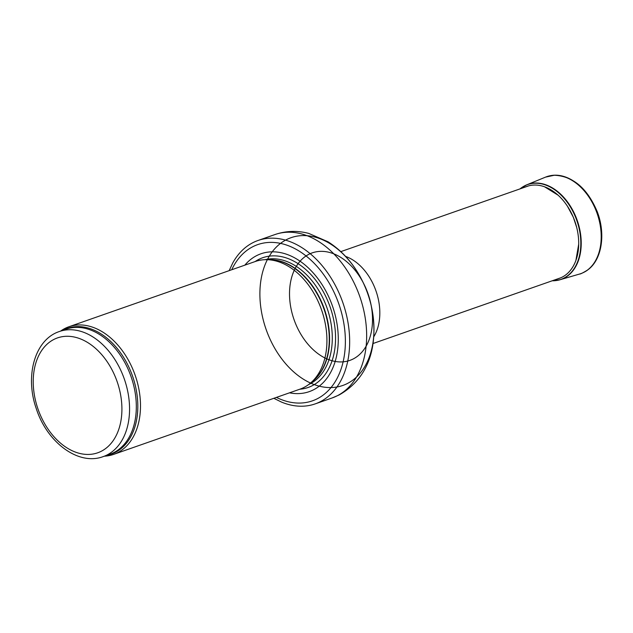 <?xml version="1.0" encoding="UTF-8"?>
<svg xmlns="http://www.w3.org/2000/svg" width="633" height="633" viewBox="0 0 633 633"><rect width="100%" height="100%" fill="white"/><g stroke="black" fill="none" stroke-linecap="round" stroke-linejoin="round"><path stroke-width="0.95" d="M104.39 456.187A67.62 46.526 -109.3 0 0 113.576 454.407A67.62 46.526 -109.3 0 0 117.596 452.682A67.62 46.526 -109.3 0 0 134.046 372.236A67.62 46.526 -109.3 0 0 68.886 326.763A67.62 46.526 -109.3 0 0 60.594 331.099M113.576 454.407L300.002 389.145A67.62 46.526 -109.3 0 0 304.014 387.42A67.62 46.526 -109.3 0 0 310.423 383.147A67.62 46.526 -109.3 0 0 321.572 309.948A67.62 46.526 -109.3 0 0 267.205 259.688A67.62 46.526 -109.3 0 0 255.313 261.492L68.886 326.763M289.495 392.816A73.032 50.244 -109.3 0 0 313.533 389.793A73.032 50.244 -109.3 0 0 325.378 290.175A73.032 50.244 -109.3 0 0 244.813 265.172M273.836 398.299L281.463 402.066A86.555 59.549 -109.3 0 0 315.194 403.886A86.555 59.549 -109.3 0 0 320.338 401.678A86.555 59.549 -109.3 0 0 341.401 298.705A86.555 59.549 -109.3 0 0 257.995 240.493A86.555 59.549 -109.3 0 0 232.762 262.956L229.154 270.655M525.517 186.964A48.749 33.541 70.7 0 1 534.529 185.042A48.749 33.541 70.7 0 1 574.851 221.281A48.749 33.541 70.7 0 1 565.934 274.754A48.749 33.541 70.7 0 1 562.191 277.127A48.749 33.541 70.7 0 1 557.689 278.868M544.507 186.767L558.148 195.233M567.445 206.231L573.332 217.254L576.718 227.524M578.704 244.14L575.903 260.416M101.296 451.258A60.863 41.873 70.7 0 1 33.264 384.009A60.863 41.873 70.7 0 1 98.155 350.824A60.863 41.873 70.7 0 1 101.296 451.258M107.112 454.929A66.267 45.592 -109.3 0 0 123.237 376.089A66.267 45.592 -109.3 0 0 59.383 331.518C34.657 339.549 24.774 376.184 36.263 408.57C46.897 442.143 78.247 466.015 103.171 456.615A66.267 45.592 -109.3 0 0 107.112 454.929M103.171 456.615L109.928 454.249A66.267 45.592 -109.3 0 0 113.869 452.563A66.267 45.592 -109.3 0 0 129.994 373.723A66.267 45.592 -109.3 0 0 66.141 329.152L59.383 331.518M106.922 455.301A66.592 45.821 -109.3 0 0 115.261 452.421A66.592 45.821 -109.3 0 0 130.224 370.139A66.592 45.821 -109.3 0 0 63.126 330.212M310.423 383.147L313.074 380.908A66.346 45.647 -109.3 0 0 324.009 309.094A66.346 45.647 -109.3 0 0 270.671 259.783L267.205 259.688M311.65 382.103A66.267 45.592 -109.3 0 0 324.341 308.975A66.267 45.592 -109.3 0 0 268.811 259.728M308.69 384.516A66.267 45.592 -109.3 0 0 309.846 383.954A66.267 45.592 -109.3 0 0 326.731 307.155A66.267 45.592 -109.3 0 0 264.99 259.696M299.828 389.208A68.736 47.293 -109.3 0 0 312.275 385.703A68.736 47.293 -109.3 0 0 326.596 298.238A68.736 47.293 -109.3 0 0 255.139 261.556M276.415 397.397A82.765 56.946 -109.3 0 0 317.331 398.735A82.765 56.946 -109.3 0 0 325.995 277.982A82.765 56.946 -109.3 0 0 231.733 269.753M315.194 403.886L332.19 397.935A86.555 59.549 -109.3 0 0 337.334 395.728A86.555 59.549 -109.3 0 0 358.397 292.755A86.555 59.549 -109.3 0 0 274.991 234.542L257.995 240.493M362.147 280.498L363.912 284.027A56.962 39.191 -109.3 0 0 292.66 274.239A56.962 39.191 -109.3 0 0 336.479 361.649A56.962 39.191 -109.3 0 0 363.912 284.027A56.962 39.191 -109.3 0 1 370.835 303.793A56.962 39.191 -109.3 0 0 300.976 260.234A56.962 39.191 -109.3 0 0 321.24 355.888A56.962 39.191 -109.3 0 0 370.835 303.793L371.65 307.662A78.286 53.86 -109.3 0 0 275.64 247.796A78.286 53.86 -109.3 0 0 303.492 379.262A78.286 53.86 -109.3 0 0 371.65 307.662A78.286 53.86 -109.3 0 0 362.147 280.498A78.286 53.86 -109.3 0 0 264.206 267.047A78.286 53.86 -109.3 0 0 324.428 387.174A78.286 53.86 -109.3 0 0 362.147 280.498C353.815 263.921 342.453 251.024 328.068 241.806L308.69 233.387C297.257 230.42 286.021 230.808 274.991 234.542M373.739 336.819A48.686 33.502 -109.3 0 0 375.97 290.903A48.686 33.502 -109.3 0 0 345.586 256.405M549.808 175.808A51.344 35.329 70.7 0 1 554.35 175.206A51.344 35.329 70.7 0 1 596.824 211.58A51.344 35.329 70.7 0 1 587.566 270.069A51.344 35.329 70.7 0 1 583.634 272.443M523.016 186.751A50.331 34.625 70.7 0 1 526.751 184.828L545.535 177.129A51.392 35.361 70.7 0 1 596.468 211.644A51.392 35.361 70.7 0 1 579.551 274.049A51.392 35.361 70.7 0 1 578.958 274.216M520.097 188.863L526.751 184.828A50.331 34.625 70.7 0 1 575.698 216.431A50.331 34.625 70.7 0 1 560.165 279.715A50.331 34.625 70.7 0 1 555.869 280.593M520.041 188.879A50.252 34.57 70.7 0 1 575.286 216.533A50.252 34.57 70.7 0 1 552.221 280.783M371.65 307.662C378.21 341.48 371.452 376.667 339.106 394.968L332.19 397.935M372.995 343.529L560.719 277.808M340.823 251.625L528.46 185.936M552.34 280.743L560.165 279.707L579.551 274.042C580.247 274.208 582.914 272.878 587.559 270.054C601.904 260.021 605.923 234.028 597.204 211.604C587.274 188.238 572.992 176.116 554.35 175.238L545.535 177.129"/></g></svg>

